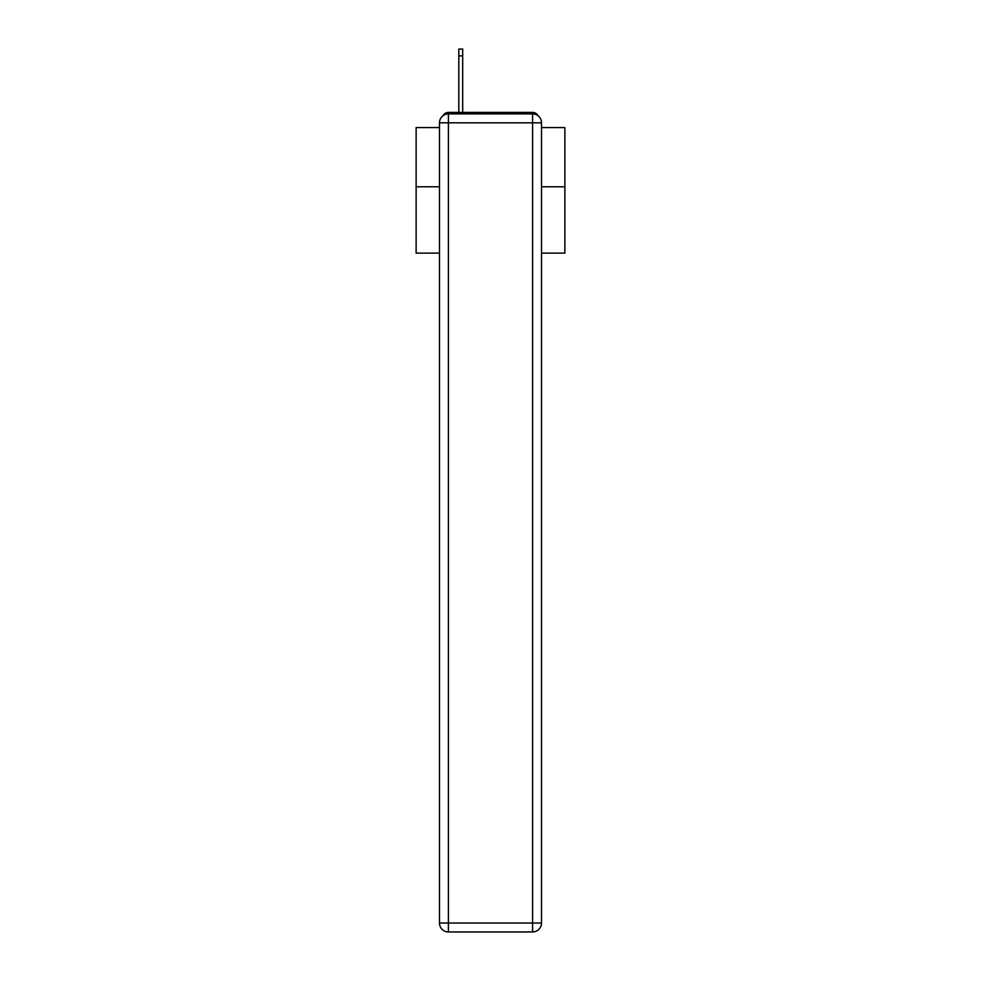 <?xml version="1.0" encoding="UTF-8"?>
<svg xmlns="http://www.w3.org/2000/svg" width="981" height="981" viewBox="0 0 981 981"><rect width="100%" height="100%" fill="white"/><g stroke="black" fill="none" stroke-linecap="round" stroke-linejoin="round"><path stroke-width="1.47" d="M541.512 253.123L564.872 253.123L564.872 127.579L541.512 127.579M439.488 186.782L416.128 186.782L416.128 127.579L439.488 127.579M416.128 186.782L416.128 253.123L439.488 253.123M537.882 115.635A5.947 5.947 0 0 0 532.597 112.41L448.403 112.41A5.947 5.947 0 0 0 443.118 115.635M564.872 186.782L541.512 186.782M448.403 112.41L458.814 112.41L458.814 49.05L462.689 49.05L462.689 112.41L467.299 112.41M513.701 112.41L532.597 112.41M448.403 113.894L532.597 113.894A8.927 8.927 0 0 1 541.512 122.821L541.512 923.023A8.927 8.927 0 0 1 532.597 931.95L448.403 931.95L448.403 923.023L532.597 923.023L532.597 122.821L448.403 122.821L448.403 923.023L439.488 923.023L439.488 122.821L448.403 122.821L448.403 113.894A8.927 8.927 0 0 0 439.488 122.821A8.927 8.927 0 0 1 448.403 113.894M439.488 923.023A8.927 8.927 0 0 0 448.403 931.95A8.927 8.927 0 0 1 439.488 923.023M532.597 931.95A8.927 8.927 0 0 0 541.512 923.023L532.597 923.023L532.597 931.95M541.512 122.821A8.927 8.927 0 0 0 532.597 113.894L532.597 122.821L541.512 122.821M458.814 55.892L462.689 55.892"/></g></svg>

